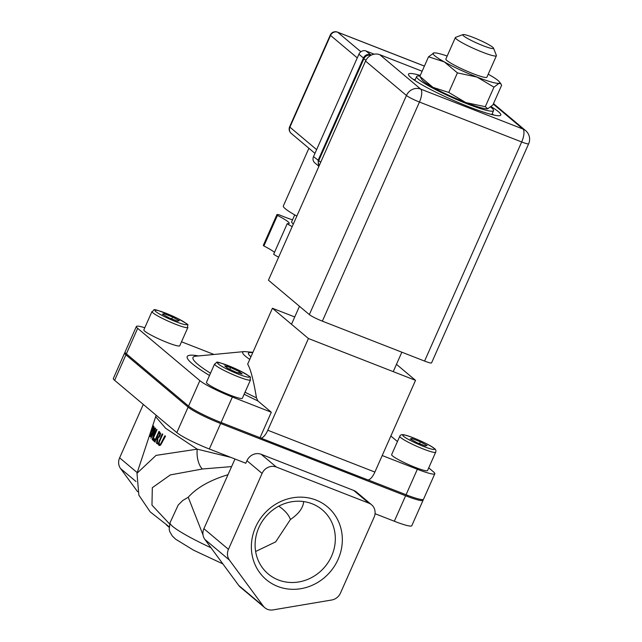 <?xml version="1.0" encoding="UTF-8"?>
<svg xmlns="http://www.w3.org/2000/svg" width="642" height="642" viewBox="0 0 642 642"><rect width="100%" height="100%" fill="white"/><g stroke="black" fill="none" stroke-linecap="round" stroke-linejoin="round"><path stroke-width="0.96" d="M159.449 445.588L158.67 443.758L162.667 434.072M159.409 444.184L160.636 443.959L164.85 435.798L165.5 436.247L160.5 445.259L158.863 445.331L158.189 443.566L162.177 433.888L162.747 434.305L159.007 442.779L159.409 444.184L161.126 444.152L165.347 435.99M155.027 429.715L155.597 428.366M152.724 439.618L153.269 437.539M153.165 437.499L156.648 429.394L156.993 429.707L152.587 439.939L152.194 439.569L154.874 429.659L150.91 438.229L155.195 427.949L155.621 428.399L153.165 437.499L153.558 437.651M152.194 439.569L152.668 439.754M149.466 436.295L153.607 425.959L154.16 427.989L152.74 432.764L150.605 436.64L149.466 436.295L149.963 436.488L150.292 435.645M150.605 436.64L149.963 436.488M150.084 435.356L150.902 435.437L152.483 432.443L153.791 427.596L153.294 427.403L150.084 435.356M153.55 427.508L153.968 426.489M153.599 428.784L154 428.936M154.096 428.976L153.928 427.805M150.22 435.557L151.343 435.613M150.718 435.749L151.4 435.629L150.718 435.749M155.34 442.121L154.899 441.76L159.433 431.568M157.683 443.983L157.017 443.47L157.691 438.51L157.154 438.077L156.664 437.884L154.85 441.937L154.417 441.568L158.943 431.384L160.588 433.406L160.018 435.966L157.86 438.326L157.194 443.791L156.528 443.277L157.202 438.317L156.664 437.884M160.291 434.313L158.887 432.933L157.17 436.753L158.975 437.274L159.914 435.854L160.291 434.313L158.887 432.933M158.068 437.282L158.975 437.274M157.579 437.09L158.486 437.09L159.802 434.12M154.417 441.568L154.899 441.76M157.202 438.317L157.691 438.51M156.528 443.277L157.017 443.47M153.221 440.524L154.064 438.566L154.545 438.992L153.695 440.95L153.221 440.524L153.703 440.717L154.553 438.759M154.176 441.134L153.703 440.717M156.15 415.23L155.669 416.714L165.652 428.286L197.222 449.159L156.046 455.387L136.979 473.298L138.873 495.191L150.22 511.915L169.063 526.697M230.671 457.329L197.214 449.159A16.828 8.258 86.7 0 0 202.342 469.005L231.409 466.614M234.996 459.014L203.899 528.687A11.219 10.376 130.1 0 0 204.854 539.416L229.403 560.057A11.219 10.376 -49.9 0 1 228.448 549.327L203.899 528.687M260.435 437.94L367.529 479.767A11.219 4.077 -68.7 0 0 374.88 472.071L267.786 430.244A11.219 4.077 111.3 0 1 260.435 437.94A11.219 4.077 111.3 0 1 260.026 437.708L219.074 421.698A28.047 3.194 23.9 0 1 188.563 406.113L199.855 380.634A28.047 3.194 23.9 0 0 232.372 397.021L271.317 412.228L257.891 400.937L256.471 397.871C253.558 380.337 250.621 369.094 247.668 364.142L272.433 308.248L308.433 338.519L415.526 380.345L396.475 364.327M382.207 455.539L417.356 469.262A28.047 3.194 23.9 0 0 434.819 473.748L423.527 499.227A28.047 3.194 23.9 0 1 408.023 495.496L367.986 479.871M374.88 472.071L415.526 380.345M434.819 473.748A28.047 3.194 23.9 0 0 433.519 471.894L428.728 467.866M144.787 327.749A28.047 3.194 23.9 0 0 136.369 326.489L125.078 351.968A28.047 3.194 23.9 0 0 126.378 353.83L188.563 406.113M229.403 560.057L263.284 606.096L238.744 585.456L204.854 539.416M263.284 606.096A11.219 10.376 -49.9 0 0 264.841 607.757A11.219 10.376 -49.9 0 0 273.019 609.9L331.697 600.005A11.219 10.376 -49.9 0 0 340.477 593.08L374.109 517.171A11.219 10.376 -49.9 0 0 371.598 504.781L356.462 492.053A11.219 10.376 -49.9 0 0 353.758 490.456L261.198 454.303A11.219 10.376 -49.9 0 0 246.945 460.691L245.814 463.243L209.34 448.991A28.047 3.194 -156.1 0 1 176.815 432.604L114.637 380.329A28.047 3.194 -156.1 0 1 113.337 378.467L124.62 352.988A28.047 3.194 23.9 0 0 125.928 354.849L188.106 407.132A28.047 3.194 23.9 0 0 220.631 423.511L405.616 495.76A28.047 3.194 23.9 0 0 423.078 500.246A28.047 3.194 23.9 0 0 422.909 499.564M423.078 500.246L411.787 525.726A28.047 3.194 -156.1 0 1 394.324 521.24L375.048 513.712M210.945 547.738A56.103 6.396 -156.1 0 1 170.05 522.708L178.203 505.037L182.777 500.479L188.234 497.245L203.016 534.89M227.79 474.775C209.982 480.184 196.797 487.671 188.234 497.245M353.758 490.456L368.893 503.176A11.219 10.376 -49.9 0 1 371.598 504.781M368.893 503.176L276.333 467.031L261.198 454.303M246.945 460.691L262.08 473.419A11.219 10.376 -49.9 0 1 276.333 467.031M262.08 473.419L228.448 549.327M338.109 559.351A47.548 43.961 130.1 0 0 292.8 497.775A47.548 43.961 130.1 0 0 259.649 572.584A47.548 43.961 130.1 0 0 338.109 559.351M238.744 585.456A11.219 10.376 130.1 0 0 240.301 587.125L264.841 607.757M137.629 491.724L120.584 468.564L136.024 481.54M137.163 472.576L119.629 457.834A11.219 10.376 130.1 0 0 120.584 468.564M119.629 457.834L143.294 404.42M331.609 556.068A41.939 38.777 -49.9 0 1 268.228 573.956A41.939 38.777 -49.9 0 1 265.539 516.906A41.939 38.777 -49.9 0 1 322.204 509.756A41.939 38.777 -49.9 0 1 331.609 556.068M303.69 501.571C303.112 507.934 298.69 513.913 290.425 519.506L275.675 541.872L255.628 551.486M267.786 430.244L308.433 338.519M260.026 437.708L271.317 412.228M294.734 316.963L272.433 308.248M397.438 441.552L390.858 436.022M213.963 354.464L181.525 341.793M136.369 326.489A28.047 3.194 23.9 0 0 137.669 328.351L199.855 380.634M278.772 506.169C284.904 510.382 288.788 514.828 290.425 519.506M125.246 352.651A28.047 3.194 23.9 0 0 124.62 352.988M463.532 35.864A16.828 1.918 -156.1 0 1 462.938 34.588A16.828 1.918 -156.1 0 1 478.916 39.812A16.828 1.918 -156.1 0 1 493.513 48.134A16.828 1.918 -156.1 0 1 481.115 44.916A16.828 1.918 -156.1 0 1 463.532 35.864M462.938 34.588L455.619 37.356A22.438 2.56 23.9 0 0 455.363 37.565A22.438 2.56 23.9 0 0 456.406 39.058A22.438 2.56 23.9 0 0 478.683 50.654A22.438 2.56 23.9 0 0 496.394 55.75A22.438 2.56 23.9 0 0 496.378 55.421L493.513 48.134M320.711 162.241L318.769 160.612L363.934 58.695A5.609 5.184 -49.9 0 1 364.175 58.205L363.444 58.021L318.167 160.219L318.769 160.612A5.609 5.184 -49.9 0 0 318.601 161.038A2.809 0.746 27.5 0 1 318.063 160.444L318.93 166.262M319.13 165.805A5.609 5.184 -49.9 0 1 318.601 161.038M364.175 58.205A5.609 5.184 -49.9 0 1 370.611 55.348A2.809 0.562 -67.4 0 0 370.562 54.811C367.393 53.912 365.017 54.979 363.444 58.021L358.902 54.201L313.513 156.624A5.609 5.184 130.1 0 0 314.773 162.819L318.913 166.302M371.012 55.268A2.809 1.019 -68.7 0 0 370.811 54.915L366.028 50.999A5.609 5.184 130.1 0 0 358.902 54.201M366.028 50.999L374.182 54.185M330.285 35.053A5.609 0.642 23.9 0 0 330.542 35.422A5.609 5.184 -49.9 0 1 337.668 32.228A5.609 2.038 -68.7 0 0 337.451 32.1A5.609 5.609 0 0 0 330.285 35.053L289.638 126.779A5.609 5.609 0 0 0 291.155 133.343A5.609 5.184 -49.9 0 1 289.895 127.148A5.609 0.642 -156.1 0 1 289.638 126.779M493.289 104.1L522.925 129.018A11.219 4.077 111.3 0 1 521.681 141.962A11.219 1.276 23.9 0 0 528.663 143.76A11.219 11.219 0 0 0 525.629 130.623L525.629 130.623A11.219 10.376 130.1 0 0 522.925 129.018L420.695 89.094A11.219 10.376 130.1 0 0 406.442 95.481A11.219 1.276 23.9 0 0 419.451 102.038A11.219 4.077 -68.7 0 0 420.695 89.094L379.791 54.698A11.219 10.376 130.1 0 0 365.539 61.086L406.442 95.481L309.348 314.596A11.219 1.276 23.9 0 0 322.356 321.152L424.579 361.077A11.219 1.276 23.9 0 0 431.568 362.874L528.663 143.76M365.539 61.086L268.436 280.201L309.348 314.596M292.19 226.602A11.219 1.276 -156.1 0 1 287.223 223.649A24.701 2.817 23.9 0 0 289.189 223.392A24.701 2.817 23.9 0 0 277.432 215.407A11.219 1.276 -156.1 0 1 276.911 214.669A11.219 1.276 -156.1 0 1 279.463 214.926A24.701 2.817 23.9 0 0 292.535 219.829M293.346 223.994A28.047 3.194 -156.1 0 1 291.653 221.819L294.726 214.893M277.432 215.407L263.886 245.982A11.219 1.276 -156.1 0 1 263.364 245.236L276.911 214.669M287.223 223.649L273.677 254.216A11.219 1.276 -156.1 0 0 278.644 257.177M274.511 252.346A24.701 2.817 23.9 0 0 263.886 245.982M296.853 216.089A42.075 4.791 -156.1 0 1 283.347 205.946L308.906 148.27M419.964 76.117A42.075 4.791 23.9 0 0 416.61 76.542A42.075 4.791 23.9 0 0 453.14 97.977A42.075 4.791 23.9 0 0 493.546 110.641A42.075 4.791 23.9 0 0 491.587 107.848A42.075 4.791 23.9 0 0 490.624 107.078M413.111 79.263A50.493 5.754 -156.1 0 1 415.189 79.752M492.125 113.843A50.493 5.754 -156.1 0 1 493.883 115.054M491.106 106.66A50.493 5.754 -156.1 0 1 498.441 111.724A50.493 5.754 -156.1 0 1 500.792 115.07A50.493 5.754 -156.1 0 1 452.297 99.871A50.493 5.754 -156.1 0 1 408.464 74.151A50.493 5.754 -156.1 0 1 420.277 75.419M422.131 71.23L379.791 54.698M435.669 452.209L427.54 470.546A19.637 2.239 -156.1 0 1 415.318 467.408A19.637 2.239 -156.1 0 1 391.636 454.64L399.765 436.295A19.637 2.239 23.9 0 0 423.447 449.063A19.637 2.239 23.9 0 0 435.669 452.209C436.263 450.652 435.79 449.392 434.257 448.429C430.084 444.697 411.177 436.359 405.319 435.164C402.309 434.201 400.456 434.578 399.765 436.295M411.955 438.502L420.382 441.792L427.05 445.508L425.293 445.925L416.859 442.627L410.19 438.919L411.955 438.502L411.458 439.626M419.547 443.678L420.382 441.792M250.484 379.928L242.355 398.265A19.637 2.239 -156.1 0 1 226.851 393.803A19.637 2.239 -156.1 0 1 207.366 383.659A19.637 2.239 -156.1 0 1 206.451 382.359L214.58 364.014A19.637 2.239 23.9 0 0 215.487 365.314A19.637 2.239 23.9 0 0 238.254 376.782A19.637 2.239 23.9 0 0 250.484 379.928C248.486 375.706 256.206 380.016 239.265 370.442C209.605 358.059 219.002 362.826 214.58 364.014M239.314 371.59L242.154 373.973L236.264 372.312L227.549 368.267L224.716 365.884L230.598 367.545L239.314 371.59L238.696 373.002M229.812 369.319L230.598 367.545M187.889 327.436L179.76 345.773A19.637 2.239 -156.1 0 1 160.901 339.867A19.637 2.239 -156.1 0 1 143.856 329.868L151.985 311.522A19.637 2.239 23.9 0 0 152.9 312.823A19.637 2.239 23.9 0 0 172.385 322.966A19.637 2.239 23.9 0 0 187.889 327.436C185.891 323.215 193.611 327.524 176.67 317.95C147.01 305.568 156.407 310.335 151.985 311.522M177.505 321.152L169.079 317.854L162.41 314.147L164.167 313.729L172.602 317.02L179.27 320.735L177.505 321.152M171.767 318.905L172.602 317.02M163.67 314.853L164.167 313.729M445.861 59.008A22.438 2.56 23.9 0 0 446.062 59.666A22.438 2.56 23.9 0 0 472.913 73.613A22.438 2.56 23.9 0 0 486.275 77.489A22.438 2.56 23.9 0 0 486.893 77.192L496.394 55.75M447.185 56.031A36.466 4.157 23.9 0 0 434.032 52.877A36.466 4.157 23.9 0 0 433.647 52.941A36.466 4.157 23.9 0 0 444.288 61.881A36.466 4.157 23.9 0 0 477.006 77.056A36.466 4.157 23.9 0 0 499.091 83.283A36.466 4.157 23.9 0 0 499.38 81.839A36.466 4.157 23.9 0 0 488.458 74.344A36.466 4.157 23.9 0 0 488.217 74.207M487.8 108.763L487.422 108.827A36.466 4.157 -156.1 0 1 487.422 108.827A36.466 4.157 -156.1 0 1 465.715 102.535A36.466 4.157 -156.1 0 1 432.997 87.36A36.466 4.157 -156.1 0 1 422.075 79.865L419.852 76.366L432.997 87.36L448.758 92.44L465.715 102.535L485.296 106.708L487.8 108.763L492.928 104.903L501.595 85.338L500.953 83.941L499.091 83.283L493.963 87.151L477.006 77.056L457.425 72.883L444.288 61.881L428.527 56.801L434.032 52.877M493.963 87.151L485.296 106.708M457.425 72.883L448.758 92.44M428.527 56.801L419.852 76.366M160.636 443.959L161.126 444.152M161.808 442.105L162.298 442.298M159.24 440.195L159.73 440.388M158.189 443.566L158.67 443.758M159.433 435.661L159.914 435.854M159.36 433.31L159.85 433.502M169.584 523.936L151.977 505.166L152.306 487.711L170.339 474.911L202.342 469.005M406.065 494.741L417.356 469.262M198.587 355.925A107.695 12.27 23.9 0 0 209.501 375.474M244.137 394.236A107.695 12.27 23.9 0 0 257.891 400.937M256.471 397.871A102.086 11.636 -156.1 0 1 245.027 392.238M210.504 373.203A102.086 11.636 -156.1 0 1 195.77 356.198L244.321 351.567A58.703 6.693 23.9 0 0 249.77 359.4M250.942 356.759A53.093 6.051 -156.1 0 1 252.739 352.691M169.055 526.865L168.252 526.191M221.081 422.492L232.372 397.021M126.378 353.83L137.669 328.351M394.324 521.24L405.616 495.76M209.34 448.991L220.631 423.511M176.815 432.604L188.106 407.132M114.637 380.329L125.928 354.849M365.892 60.348L363.332 58.302M318.167 160.219L313.513 156.624M371.325 55.116L370.811 54.915M360.884 51.753L337.668 32.228L424.402 66.102M316.618 149.618L289.895 127.148L330.542 35.422L357.265 57.892M322.356 321.152L419.451 102.038L521.681 141.962L424.579 361.077M433.711 448.108A17.39 1.982 -156.1 0 1 415.47 442.956A17.39 1.982 -156.1 0 1 406.683 435.573A17.39 1.982 -156.1 0 1 433.711 448.108M238.503 374.198A17.39 1.982 -156.1 0 1 217.831 362.69A17.39 1.982 -156.1 0 1 243.968 372.906A17.39 1.982 -156.1 0 1 238.503 374.198M155.749 311.547A17.39 1.982 -156.1 0 1 173.99 316.691A17.39 1.982 -156.1 0 1 182.777 324.082A17.39 1.982 -156.1 0 1 155.749 311.547M150.388 435.709L150.886 435.902M157.836 437.242L158.325 437.427M155.685 416.69L136.979 473.306M252.908 352.314L244.321 351.567M222.613 563.764L193.651 550.242L175.619 539.176L172.377 536.07L169.753 531.632L169.191 529.441L170.05 522.708M169.039 527.202L166.503 525.068M445.845 59.04L455.363 37.565M337.451 32.1L424.418 66.062M314.957 153.358L291.155 133.343M525.629 130.623L493.505 103.611M491.812 114.565L493.546 110.641M414.876 80.475L416.61 76.542M393.233 371.638L401.844 352.201M291.492 324.274L299.461 306.29M407.389 495.255L406.94 496.274M222.212 422.942L221.763 423.961M138.078 363.661L137.629 364.68M499.38 81.839L500.953 83.941"/></g></svg>
